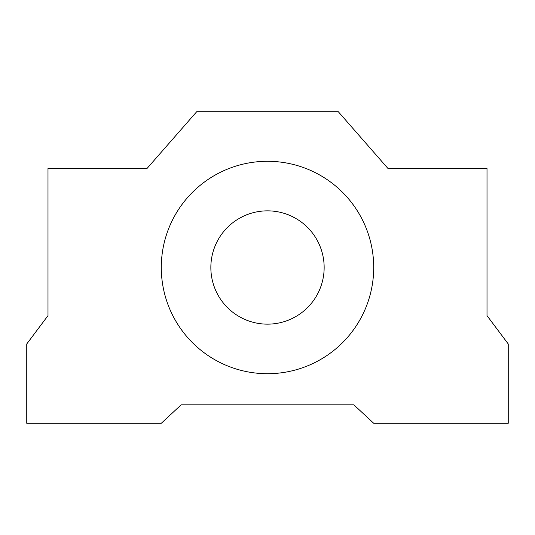 <?xml version="1.0" encoding="UTF-8"?>
<svg xmlns="http://www.w3.org/2000/svg" width="535" height="535" viewBox="0 0 535 535"><rect width="100%" height="100%" fill="white"/><g stroke="black" fill="none" stroke-linecap="round" stroke-linejoin="round"><path stroke-width="0.8" d="M161.289 267.5A106.211 106.211 0 0 0 267.5 373.711A106.211 106.211 0 0 0 373.711 267.5A106.211 106.211 0 0 0 267.5 161.289A106.211 106.211 0 0 0 161.289 267.5M210.85 267.5A56.65 56.65 0 0 0 267.5 324.15A56.65 56.65 0 0 0 324.15 267.5A56.65 56.65 0 0 0 267.5 210.85A56.65 56.65 0 0 0 210.85 267.5M147.125 168.364L47.989 168.364L47.989 315.65L26.75 343.972L26.75 423.279L161.289 423.279L181.111 404.868L353.889 404.868L373.711 423.279L508.25 423.279L508.25 343.972L487.01 315.65L487.01 168.364L387.875 168.364L338.307 111.721L196.693 111.721L147.125 168.364"/></g></svg>
